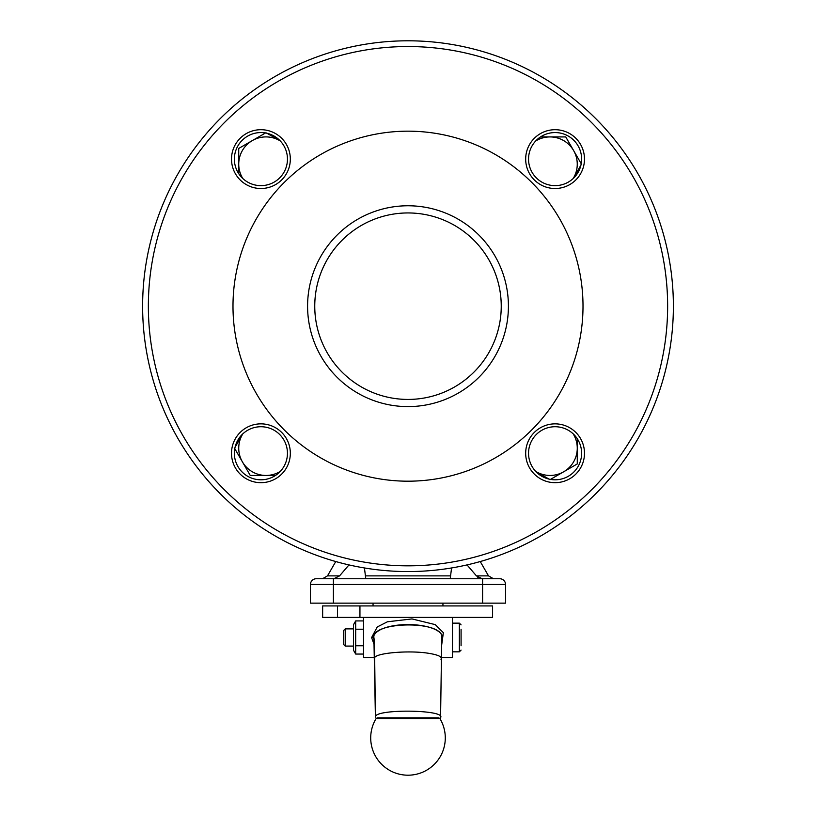 <?xml version="1.0" encoding="UTF-8"?>
<svg xmlns="http://www.w3.org/2000/svg" width="816" height="816" viewBox="0 0 816 816"><rect width="100%" height="100%" fill="white"/><g stroke="black" fill="none" stroke-linecap="round" stroke-linejoin="round"><path stroke-width="1.22" d="M535.694 471.393A27.254 27.254 0 0 0 573.199 433.877M549.046 479.114L535.724 471.424M577.269 438.702L577.269 463.937L550.015 479.665M408 40.8A265.384 265.384 0 0 1 637.826 438.875A265.384 265.384 0 0 1 178.174 438.875A265.384 265.384 0 0 1 408 40.8M408 46.543A259.651 259.651 0 0 1 632.859 436.009A259.651 259.651 0 0 1 183.141 436.009A259.651 259.651 0 0 1 408 46.543M408 131.172A175.012 175.012 0 0 1 559.562 393.689A175.012 175.012 0 0 1 256.438 393.689A175.012 175.012 0 0 1 408 131.172M408 399.432A93.248 93.248 0 0 1 314.752 306.184A93.248 93.248 0 0 1 408 212.945A93.248 93.248 0 0 1 501.248 306.184A93.248 93.248 0 0 1 408 399.432A93.248 93.248 0 0 1 314.752 306.184A93.248 93.248 0 0 1 408 212.945A93.248 93.248 0 0 0 327.247 352.808A93.248 93.248 0 0 0 488.753 352.808A93.248 93.248 0 0 0 408 212.945A93.248 93.248 0 0 0 327.247 352.808A93.248 93.248 0 0 0 488.753 352.808A93.248 93.248 0 0 0 408 212.945A93.248 93.248 0 0 1 501.248 306.184A93.248 93.248 0 0 1 408 399.432M482.593 603.136L505.543 603.136L505.543 584.48A5.743 5.743 0 0 0 499.81 578.748L316.19 578.748A5.743 5.743 0 0 0 310.457 584.48L310.457 603.136L482.593 603.136L482.593 584.48L505.543 584.48A5.743 5.743 0 0 0 499.81 578.748A5.743 5.743 0 0 1 505.543 584.48A5.743 5.743 0 0 0 499.81 578.748L491.915 578.748L493.476 578.748L488.509 575.872L476.422 575.872L482.174 578.748M573.199 178.49A27.254 27.254 0 0 0 535.694 140.984M580.921 165.138L573.23 178.469M540.518 136.925L565.743 136.925L581.482 164.179M266.954 133.263L280.276 140.954A27.254 27.254 0 0 0 242.801 178.49M238.731 173.665L238.731 148.441L265.985 132.702M242.801 433.877A27.254 27.254 0 0 0 280.306 471.393M235.079 447.229L242.77 433.908M275.482 475.453L250.257 475.453L234.518 448.198M343.444 630.635L343.444 644.334L345.209 646.088L345.209 628.881L343.444 630.635M363.528 654.055L355.684 654.055L355.684 645.772L363.528 645.772M363.528 620.925L355.684 620.925L355.684 645.772M363.528 629.207L355.684 629.207M355.684 654.055L353.491 650.25L353.491 624.719L355.684 620.925M324.085 578.748L316.19 578.748A5.743 5.743 0 0 0 310.457 584.48L482.593 584.48L482.593 578.748M461.081 645.772L461.081 629.207M478.094 577.473L477.564 577.085M451.421 569.119L450.31 578.003M467.038 564.927L476.35 575.78M364.579 569.119L365.69 578.003M333.826 578.748L339.578 575.872L348.962 564.927M435.254 717.815L408 717.815M337.457 617.406L322.646 617.406L322.646 605.931L492.589 605.931L492.568 617.406L337.457 617.406L337.457 605.931M438.631 717.815L377.369 717.815L376.145 718.508L439.855 718.508L438.631 717.815M359.938 605.931L359.938 617.406M441.344 657.574L452.472 657.574L452.472 617.406M374.656 657.574L363.528 657.574L363.528 617.406M441.65 645.14L443.363 632.675L435.275 624.628L411.988 618.926L387.416 621.792L377.247 626.953L371.606 637.582L374.35 645.119M374.167 640.305L373.3 637.49C376.227 621.109 434.316 620.15 442.292 635.552L441.833 640.305M442.945 603.136L442.945 605.931M528.544 453.268A26.54 26.54 0 0 0 568.354 476.248A26.54 26.54 0 0 0 568.354 430.287A26.54 26.54 0 0 0 528.544 453.268A26.54 26.54 0 0 0 568.354 476.248A26.54 26.54 0 0 0 568.354 430.287A26.54 26.54 0 0 0 528.544 453.268M234.376 453.268A26.54 26.54 0 0 0 274.186 476.248A26.54 26.54 0 0 0 274.186 430.287A26.54 26.54 0 0 0 234.376 453.268A26.54 26.54 0 0 0 274.186 476.248A26.54 26.54 0 0 0 274.186 430.287A26.54 26.54 0 0 0 234.376 453.268M234.376 159.1A26.54 26.54 0 0 0 274.186 182.09A26.54 26.54 0 0 0 274.186 136.119A26.54 26.54 0 0 0 234.376 159.1A26.54 26.54 0 0 0 274.186 182.09A26.54 26.54 0 0 0 274.186 136.119A26.54 26.54 0 0 0 234.376 159.1M528.544 159.1A26.54 26.54 0 0 0 568.354 182.09A26.54 26.54 0 0 0 568.354 136.119A26.54 26.54 0 0 0 528.544 159.1A26.54 26.54 0 0 0 568.354 182.09A26.54 26.54 0 0 0 568.354 136.119A26.54 26.54 0 0 0 528.544 159.1M525.677 453.268A29.407 29.407 0 0 1 569.782 427.798A29.407 29.407 0 0 1 569.782 478.737A29.407 29.407 0 0 1 525.677 453.268M231.509 453.268A29.407 29.407 0 0 1 275.624 427.798A29.407 29.407 0 0 1 275.624 478.737A29.407 29.407 0 0 1 231.509 453.268M231.509 159.1A29.407 29.407 0 0 1 275.624 133.64A29.407 29.407 0 0 1 275.624 184.569A29.407 29.407 0 0 1 231.509 159.1M525.677 159.1A29.407 29.407 0 0 1 569.782 133.64A29.407 29.407 0 0 1 569.782 184.569A29.407 29.407 0 0 1 525.677 159.1M408 406.603A100.419 100.419 0 0 0 494.965 255.979A100.419 100.419 0 0 0 321.035 255.979A100.419 100.419 0 0 0 408 406.603M333.407 578.748L333.407 603.136M316.19 578.748A5.743 5.743 0 0 0 310.457 584.48M450.432 575.872L365.568 575.872M339.578 575.872L327.491 575.872L322.524 578.748M461.081 624.862L459.357 623.138L459.357 651.831L461.081 650.107M375.411 717.152L374.677 658.288C373.3 653.167 408.836 649.944 428.91 653.351C438.406 654.911 442.415 656.87 440.966 659.236M441.731 639.407L441.731 635.572C437.825 620.211 371.708 622.078 373.891 637.49L375.411 717.101C373.616 708.523 448.749 709.583 440.232 718.019M441.701 639.448L440.538 719.671M373.3 637.49L374.065 638.765M442.292 635.552L441.731 635.572M371.606 637.582L373.3 637.531M353.491 628.881L345.209 628.881M353.491 646.088L345.209 646.088M459.357 623.138L452.472 623.138M459.357 651.831L452.472 651.831M492.589 605.931L492.589 617.406M376.145 718.508A37.301 37.301 0 0 0 408 775.2A37.301 37.301 0 0 0 439.855 718.508M374.677 658.308L374.075 638.683M335.764 561.551L327.491 575.872M480.236 561.551L488.509 575.872M373.055 603.136L373.055 605.931"/></g></svg>
